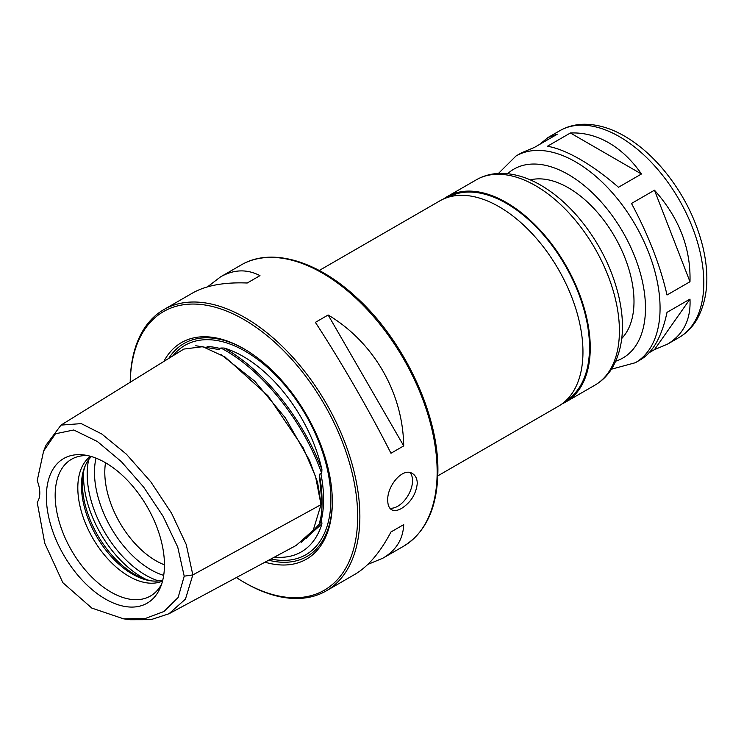 <?xml version="1.0" encoding="UTF-8"?>
<svg xmlns="http://www.w3.org/2000/svg" width="744" height="744" viewBox="0 0 744 744"><rect width="100%" height="100%" fill="white"/><g stroke="black" fill="none" stroke-linecap="round" stroke-linejoin="round"><path stroke-width="1.12" d="M667.015 294.996C660.393 265.859 648.554 235.346 631.498 203.456L654.469 190.194C679.077 217.732 690.916 248.236 689.986 281.734L667.015 294.996M689.986 281.734L654.469 190.194M608.778 142.792C621.166 150.018 632.056 160.416 641.44 173.994L618.478 187.256C605.318 175.854 592.531 166.554 580.106 159.346C567.719 152.232 556.828 147.861 547.445 146.243L570.406 132.99C583.566 132.423 596.363 135.696 608.778 142.792M498.452 173.445L516.001 155.998A119.347 68.904 60 0 1 575.67 161.913A119.347 68.904 60 0 1 653.641 267.077A119.347 68.904 60 0 1 635.348 362.719L640.826 359.547C653.204 352.014 661.937 336.288 667.015 312.359L689.986 299.097C690.971 319.52 683.448 334.558 667.405 344.202L654.469 349.634L649.261 352.637M539.623 144.41L548.058 137.491L557.386 134.153L534.424 147.414L521.479 152.836L516.001 155.998M654.469 349.634L689.986 299.097M641.44 173.994L570.406 132.99M530.258 179.89A92.795 53.577 60 0 1 568.379 187.795A92.795 53.577 60 0 1 626.718 262.567A92.795 53.577 60 0 1 621.789 338.427M443.582 198.955A118.575 68.457 60 0 1 447.116 196.658A118.575 68.457 60 0 1 506.404 202.535A118.575 68.457 60 0 1 583.873 307.021A118.575 68.457 60 0 1 565.691 402.039A118.575 68.457 60 0 1 561.934 403.946M448.167 197.253A117.543 67.862 60 0 1 506.404 203.372A117.543 67.862 60 0 1 583.054 306.472A117.543 67.862 60 0 1 565.7 400.83M319.241 270.491L439.825 200.871A118.575 68.457 60 0 1 499.112 206.739A118.575 68.457 60 0 1 576.581 311.234A118.575 68.457 60 0 1 558.4 406.243L437.816 475.862M236.369 577.558A160.853 92.87 -120 0 0 243.93 582.217L245.027 582.85A162.397 93.763 -120 0 0 326.225 590.894A162.397 93.763 -120 0 0 359.863 516.55A162.397 93.763 -120 0 0 288.97 353.121A162.397 93.763 -120 0 0 163.829 309.616A162.397 93.763 -120 0 0 130.209 382.267M387.745 500.452C386.88 486.13 402.802 466.888 412.474 473.565C415.571 475.472 417.17 478.745 417.272 483.405C416.082 494.081 410.846 502.414 401.555 508.422C397.538 510.7 394.218 511.128 391.595 509.733C389.075 508.161 387.791 505.064 387.745 500.452M390.963 453.263C370.01 411.748 340.864 361.268 315.382 322.366L328.141 315C373.786 342.259 402.932 392.739 403.713 445.898L390.963 453.263M207.548 286.84L220.484 276.908C233.839 269.337 247.008 268.919 259.982 275.643L247.222 283.008C224.195 282.088 205.948 285.445 192.491 293.071L163.829 309.616M326.225 590.894L354.879 574.349C368.215 566.51 380.249 552.383 390.963 531.979L403.713 524.613C403.062 539.214 396.115 550.402 382.872 558.186L367.815 564.417M410.056 472.645A20.878 12.053 -60 0 1 408.307 495.048A20.878 12.053 -60 0 1 389.81 508.143M390.953 531.979L403.713 524.613M403.713 445.898L328.141 315M243.93 582.217A160.853 92.87 -120 0 0 357.669 516.55A160.853 92.87 -120 0 0 245.222 320.301A160.853 92.87 -120 0 0 130.228 382.258M264.994 562.185A125.02 72.177 -120 0 0 332.336 501.921A125.02 72.177 -120 0 0 243.939 348.806A125.02 72.177 -120 0 0 163.838 361.445M244.664 349.234A122.955 70.987 -120 0 0 168.739 358.413M268.668 560.213A122.955 70.987 -120 0 0 332.336 501.075M195.765 345.755L218.959 349.522L220.847 348.006L224.177 348.043A116.166 67.072 60 0 1 321.929 469.65L321.715 473.491L319.25 474.291L322.031 503.195C322.003 511.602 321.083 518.243 319.25 523.097L321.715 521.451L321.929 523.86A116.166 67.072 60 0 1 280.534 557.349A116.166 67.072 60 0 1 274.508 557.07M321.929 469.65C302.957 418.835 263.553 369.815 224.177 348.043M321.017 504.237L322.031 503.223L322.031 500.303A115.739 66.82 -120 0 0 319.25 474.291M301.125 542.413L321.929 523.86M123.55 618.831L145.21 618.524L163.931 611.503L178.132 597.506L184.214 576.172L177.751 547.147L163.02 516.187L143.685 487.134L121.384 461.671L97.399 441.527L73.768 429.986L55.456 433.78L43.608 451.087L37.2 480.661A25.78 14.88 60 0 1 37.2 502.302L44.742 543.213L62.84 582.682L91.819 608.09L123.55 618.831L130.144 619.724L150.92 619.668L168.981 613.754L296.196 545.426L313.215 530.286L321.017 504.646L315.568 476.579L303.208 447.851L267.97 395.734L224.976 356.962L202.731 346.685L183.805 349.085L61.027 425.094L45.998 445.219M168.981 613.754L185.451 599.106L192.835 574.926L186.251 544.543L171.585 513.267L150.827 481.861L126.359 454.156L101.77 433.975L81.254 423.615L61.027 425.094M164.452 564.947A83.495 48.211 -120 0 0 84.342 455.012A83.495 48.211 -120 0 0 63.659 554.968A83.495 48.211 -120 0 0 160.565 587.035A83.495 48.211 -120 0 0 164.452 564.947M87.792 455.616A78.948 45.579 -120 0 0 79.71 456.193A78.948 45.579 -120 0 0 71.517 550.43A78.948 45.579 -120 0 0 157.226 590.457A78.948 45.579 -120 0 0 161.764 583.742M90.517 456.295A72.177 41.673 -120 0 0 92.758 538.163A72.177 41.673 -120 0 0 162.545 581.045M91.41 456.546A72.177 41.673 -120 0 0 84.816 466.665A72.177 41.673 -120 0 0 96.404 536.061A72.177 41.673 -120 0 0 150.707 580.785A72.177 41.673 -120 0 0 162.769 580.143M85.337 465.465A73.963 42.706 -120 0 0 97.706 535.308A73.963 42.706 -120 0 0 152.008 580.943M105.527 462.749A72.177 41.673 -120 0 0 164.452 564.817M548.058 137.491L559.739 130.749A119.347 68.904 60 0 1 619.417 136.654A119.347 68.904 60 0 1 697.379 241.828A119.347 68.904 60 0 1 679.086 337.46L667.405 344.202M507.603 173.696A109.033 62.952 60 0 1 568.379 174.542A109.033 62.952 60 0 1 641.281 276.694A109.033 62.952 60 0 1 615.818 361.138M535.568 185.693A118.575 68.457 60 0 1 613.037 290.188A118.575 68.457 60 0 1 594.856 385.197C601.812 381.133 607.513 375.543 611.959 368.429C623.351 348.741 625.481 324.105 618.329 294.512C611.149 266.24 597.841 240.535 578.414 217.406C566.733 203.754 554.168 193.022 540.73 185.182C526.845 177.128 513.221 173.194 499.847 173.389C491.273 173.603 483.423 175.751 476.281 179.825A118.575 68.457 60 0 1 535.568 185.693M403.508 546.273C426.061 532.332 437.528 507.203 437.9 470.878C438.653 413.766 403.164 338.948 355.204 296.279C316.042 260.242 270.76 247.352 241.112 264.994A162.397 93.763 60 0 1 366.253 308.5A162.397 93.763 60 0 1 437.147 471.929A162.397 93.763 60 0 1 403.508 546.273L382.872 558.186M270.937 558.995A120.891 69.796 -120 0 0 330.875 499.401A120.891 69.796 -120 0 0 269.012 368.81A120.891 69.796 -120 0 0 172.961 355.799M320.813 522.195A115.739 66.82 -120 0 0 320.813 473.389M220.522 348.62A115.739 66.82 -120 0 0 207.12 346.527M321.715 473.491C303.254 420.872 261.544 368.987 220.847 348.006M306.109 538.442L321.715 521.451M321.008 503.781A1.032 0.614 1.3 0 1 321.017 503.781L317.614 482.521L309.448 460.276L285.315 417.821L254.857 381.291L220.949 354.497M321.017 504.646L192.835 574.926L184.214 576.172M83.709 471.008A82.491 47.625 -120 0 0 146.401 579.576M88.694 459.68A82.491 47.625 -120 0 0 158.695 580.924M96.013 458.127A79.469 45.877 -120 0 0 163.699 575.372M635.348 362.719L611.466 369.191M559.739 130.749C566.919 126.647 574.814 124.49 583.436 124.276C596.893 124.081 610.601 128.042 624.569 136.143C638.101 144.029 650.749 154.845 662.504 168.581C682.071 191.868 695.463 217.75 702.689 246.208C709.888 275.996 707.749 300.79 696.282 320.59C691.818 327.751 686.089 333.377 679.086 337.46M565.691 402.039L594.856 385.197M447.116 196.658L476.281 179.825M241.112 264.994L220.484 276.908M46.128 444.921L43.608 451.087"/></g></svg>
